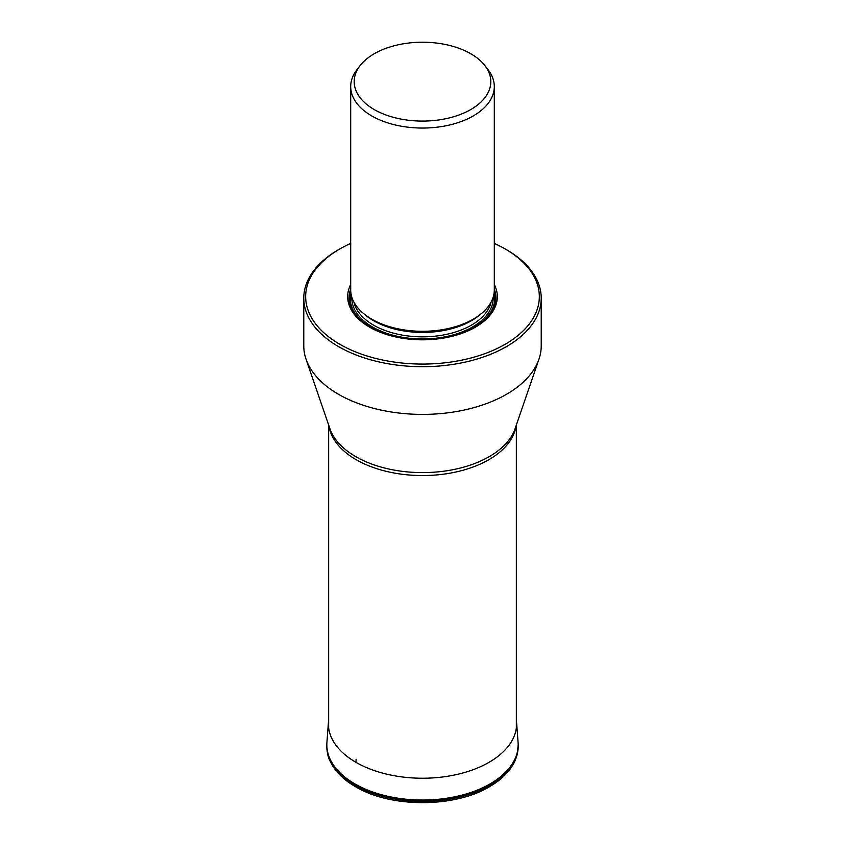 <?xml version="1.0" encoding="UTF-8"?>
<svg xmlns="http://www.w3.org/2000/svg" width="845" height="845" viewBox="0 0 845 845"><rect width="100%" height="100%" fill="white"/><g stroke="black" fill="none" stroke-linecap="round" stroke-linejoin="round"><path stroke-width="1.27" d="M303.777 298.148L303.777 345.848A118.722 68.551 0 0 0 306.038 359.178A118.722 68.551 0 0 0 338.549 394.319A118.722 68.551 0 0 0 456.997 411.441A118.722 68.551 0 0 0 538.962 359.178A118.722 68.551 0 0 0 541.222 345.848L541.222 298.148A118.722 68.551 180 0 1 506.451 346.619A118.722 68.551 180 0 1 338.549 346.619A118.722 68.551 180 0 1 303.777 298.148A118.722 68.551 180 0 1 320.223 263.334A118.722 68.551 180 0 1 338.549 249.676L339.88 248.916A116.842 67.463 180 0 1 350.696 243.392M494.304 243.392A116.842 67.463 180 0 1 505.12 248.916L506.451 249.676A118.722 68.551 180 0 1 541.222 298.148M505.12 248.916A116.842 67.463 180 0 1 505.12 344.306A116.842 67.463 180 0 1 347.633 348.404A116.842 67.463 180 0 1 326.434 258.211A116.842 67.463 180 0 1 339.88 248.916M350.696 284.469A74.814 43.19 0 0 0 369.592 327.152A74.814 43.19 0 0 0 475.408 327.152L475.408 327.152A74.814 43.19 0 0 0 494.304 284.469M350.696 86.591L350.696 289.835A71.804 41.458 0 0 0 371.726 319.156L371.726 319.156A71.804 41.458 0 0 0 473.274 319.156L471.721 320.054A69.607 40.19 0 0 0 471.721 320.044L473.274 319.156A71.804 41.458 0 0 0 494.304 289.835L494.304 86.591A71.804 41.458 180 0 1 473.274 115.913A71.804 41.458 180 0 1 371.726 115.913A71.804 41.458 180 0 1 350.696 86.591A71.804 41.458 180 0 1 354.414 73.43A71.804 41.458 180 0 1 356.96 69.67L360.15 65.551A68.308 39.43 180 0 1 360.688 64.864A68.308 39.43 180 0 1 393.421 45.968A68.308 39.43 180 0 1 484.85 65.551A68.308 39.43 180 0 1 470.802 109.533A68.308 39.43 180 0 1 383.767 114.128A68.308 39.43 180 0 1 360.15 65.551M484.85 65.551L488.04 69.67A71.804 41.458 180 0 1 494.304 86.591M516.348 719.475L516.517 721.567A94.112 54.333 180 0 1 460.377 773.64A94.112 54.333 180 0 1 355.956 762.327L356.136 759.254M516.517 721.567L518.08 742.428A95.665 55.231 180 0 1 461.011 795.367A95.665 55.231 180 0 1 354.847 783.864A95.665 55.231 180 0 1 326.92 742.428L328.483 721.567A94.112 54.333 0 0 0 355.956 762.327M326.92 742.428L326.846 743.611A95.675 55.242 180 0 1 326.878 743.019M518.122 743.019A95.675 55.242 180 0 1 518.154 743.611L518.154 743.611A95.675 55.242 180 0 1 460.198 795.736A95.675 55.242 180 0 1 354.847 784.033A95.675 55.242 180 0 1 326.846 743.611L326.804 744.762A95.728 55.263 0 0 0 354.815 785.195A95.728 55.263 0 0 0 460.219 796.919A95.728 55.263 0 0 0 518.196 744.762L517.172 754.648L515.429 759.877C510.993 770.186 502.585 778.995 490.184 786.304C455.106 807.936 390.834 808.105 355.439 786.663C342.7 779.291 334.081 770.355 329.571 759.877C327.923 756.94 327.004 751.902 326.804 744.762M515.999 426.049A93.848 54.186 180 0 1 454.631 472.281A93.848 54.186 180 0 1 356.136 459.68A93.848 54.186 180 0 1 329.001 426.049M306.038 359.178L329.909 428.7A94.386 54.492 0 0 0 355.756 456.638A94.386 54.492 0 0 0 449.931 470.253A94.386 54.492 0 0 0 515.091 428.7L538.962 359.178M494.304 289.064A73.378 42.366 180 0 1 474.89 327.448M370.11 327.448A73.378 42.366 180 0 1 350.696 289.064M494.145 292.528A72.311 41.743 180 0 1 473.633 327.67A72.311 41.743 180 0 1 447.311 337.366M397.689 337.366A72.311 41.743 180 0 1 350.855 292.528M351.847 297.229A70.674 40.803 0 0 0 394.721 335.666A70.674 40.803 0 0 0 472.471 327.004A70.674 40.803 0 0 0 493.153 297.229M353.928 302.14A69.163 39.926 0 0 0 400.276 334.726A69.163 39.926 0 0 0 471.404 325.156A69.163 39.926 0 0 0 491.072 302.14M480.298 314.435A69.163 39.926 180 0 1 471.404 320.741A69.163 39.926 180 0 1 364.702 314.435M371.726 319.156L373.279 320.044A69.607 40.19 0 0 0 471.721 320.054M328.483 721.567L328.652 719.475M518.08 742.428L518.196 744.762M328.652 425.024L328.652 727.936M516.348 425.024L516.348 727.936"/></g></svg>
